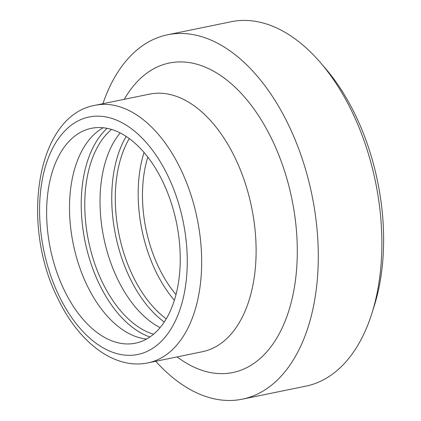 <?xml version="1.0" encoding="UTF-8"?>
<svg xmlns="http://www.w3.org/2000/svg" width="421" height="421" viewBox="0 0 421 421"><rect width="100%" height="100%" fill="white"/><g stroke="black" fill="none" stroke-linecap="round" stroke-linejoin="round"><path stroke-width="0.63" d="M64.25 290.18A109.671 64.381 -101.6 0 0 135.473 343.183A109.671 64.381 -101.6 0 0 176.504 222.814A109.671 64.381 -101.6 0 0 91.399 128.316A109.671 64.381 -101.6 0 0 64.25 290.18M371.859 313.477L374.143 306.246A176.373 103.54 -101.6 0 0 325.344 68.318L320.397 62.566A185.993 109.186 78.4 0 1 371.859 313.477A185.993 109.186 78.4 0 1 305.93 386.131L242.354 399.171A185.993 109.186 -101.6 0 0 311.945 195.034A185.993 109.186 -101.6 0 0 167.616 34.775A185.993 109.186 -101.6 0 0 102.913 103.698M167.616 34.775L231.192 21.734A185.993 109.186 78.4 0 1 320.397 62.566M155.744 361.286A185.993 109.186 -101.6 0 0 242.354 399.171M103.208 127.752A109.671 64.381 -101.6 0 0 87.136 285.485A109.671 64.381 -101.6 0 0 146.55 339.052M107.087 128.331A112.875 66.265 -101.6 0 0 99.367 284.27A112.875 66.265 -101.6 0 0 149.881 336.995M111.502 129.436A109.671 64.381 -101.6 0 0 102.392 282.354A109.671 64.381 -101.6 0 0 153.512 334.242M120.174 132.941A109.671 64.381 -101.6 0 0 117.654 279.223A109.671 64.381 -101.6 0 0 160.101 327.606M126.179 136.43A112.875 66.265 -101.6 0 0 129.884 278.013A112.875 66.265 -101.6 0 0 164.248 322.033M129.279 138.588A109.671 64.381 -101.6 0 0 132.91 276.097A109.671 64.381 -101.6 0 0 166.253 318.834M144.05 152.455A109.671 64.381 -101.6 0 0 155.796 271.398A109.671 64.381 -101.6 0 0 174.368 300.268M147.818 157.086A102.613 60.24 -101.6 0 0 158.964 267.898A102.613 60.24 -101.6 0 0 176.01 294.526M147.987 362.876A131.478 77.185 -101.6 0 0 197.181 218.573A131.478 77.185 -101.6 0 0 95.157 105.287C36.259 115.486 20.25 224.567 57.972 298.705C78.58 342.141 114.27 369.985 147.987 362.876L202.438 351.709A131.478 77.185 -101.6 0 0 251.632 207.406A131.478 77.185 -101.6 0 0 149.608 94.12L95.157 105.287M59.072 295.905A121.216 71.16 78.4 0 1 97.34 116.149A121.216 71.16 78.4 0 1 183.893 295.195A121.216 71.16 78.4 0 1 59.072 295.905M177.12 356.903A157.975 92.741 -101.6 0 0 290.316 305.741A157.975 92.741 -101.6 0 0 248.485 101.782A157.975 92.741 -101.6 0 0 124.284 99.314"/></g></svg>
